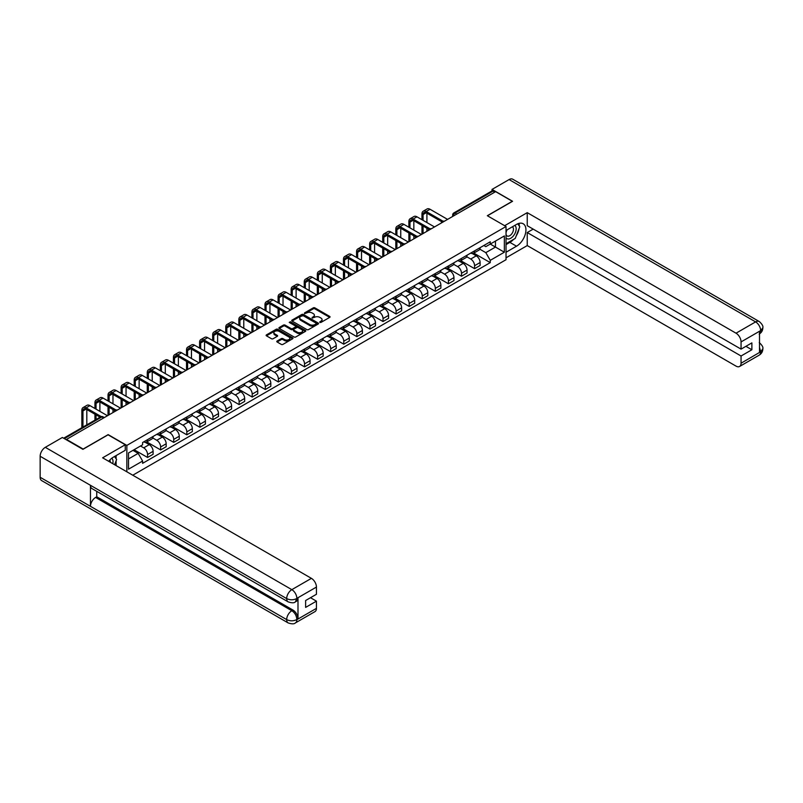 <?xml version="1.0" encoding="UTF-8"?>
<svg xmlns="http://www.w3.org/2000/svg" width="803" height="803" viewBox="0 0 803 803"><rect width="100%" height="100%" fill="white"/><g stroke="black" fill="none" stroke-linecap="round" stroke-linejoin="round"><path stroke-width="1.2" d="M319.815 322.415L320.969 322.415L329.712 317.366A1.164 0.673 0 0 0 329.712 316.422L314.896 307.87A1.164 0.673 0 0 0 313.25 307.87L304.508 312.919L304.508 313.582L306.796 312.929A3.724 2.148 0 0 1 312.056 312.929L313.29 313.642A3.724 2.148 0 0 1 314.385 315.157A3.724 2.148 0 0 1 313.29 316.683L312.166 317.998L314.445 317.346A3.724 2.148 0 0 1 319.714 317.346L320.949 318.058A3.724 2.148 0 0 1 322.043 319.574A3.724 2.148 0 0 1 320.949 321.1L319.815 322.415L319.815 321.752M277.125 341.034A1.164 0.673 0 0 0 277.125 341.988L281.281 344.387A1.164 0.673 0 0 0 282.927 344.387L292.633 338.776A1.164 0.673 0 0 0 292.633 337.822L277.818 329.27A1.164 0.673 0 0 0 276.172 329.27L266.466 334.881A1.164 0.673 0 0 0 266.466 335.835L271.484 338.725A1.164 0.673 0 0 0 273.13 338.725L277.286 336.327A1.164 0.673 0 0 0 277.286 335.383L274.797 333.938A3.112 1.797 0 0 1 273.883 332.673A3.112 1.797 0 0 1 275.81 331.007A3.112 1.797 0 0 1 279.203 331.398L288.95 337.029A3.112 1.797 0 0 1 289.863 338.304A3.112 1.797 0 0 1 287.946 339.96A3.112 1.797 0 0 1 284.553 339.569L282.927 338.635A1.164 0.673 0 0 0 281.281 338.635L277.125 341.034L277.125 341.988L281.281 339.599L281.281 338.635M126.854 445.414L108.154 434.624L83.161 449.048L66.478 439.412L495.632 191.646L512.314 201.282L487.331 215.706L506.031 226.506L126.854 445.414L126.854 471.803M306.876 329.601A1.164 0.673 0 0 0 308.523 329.601L318.229 324A1.164 0.673 0 0 0 318.229 323.047L303.414 314.495A1.164 0.673 0 0 0 301.767 314.495L292.061 320.106A1.164 0.673 0 0 0 292.061 321.049L306.876 329.601M289.542 322.595L305.421 331.398L295.725 336.999A1.164 0.673 0 0 1 294.079 336.999L279.263 328.437L279.263 327.494A1.164 0.673 0 0 0 279.263 328.437M279.263 327.494L283.419 325.095A1.164 0.673 0 0 1 285.065 325.095L291.067 328.557A1.164 0.673 0 0 0 292.714 328.557L295.474 326.972A1.164 0.673 0 0 0 295.474 326.018L289.221 322.404L290.375 321.742L305.431 330.434A1.164 0.673 0 0 1 305.431 331.388L305.431 330.434M132.766 475.215L506.031 259.71L506.031 226.506M456.807 214.06L455.05 213.046A2.369 1.365 60 0 0 453.856 212.925L491.848 190.994A2.369 1.365 60 0 1 493.032 191.114L455.05 213.046A2.369 1.365 120 0 0 453.364 215.947L453.364 216.047M494.789 192.128L493.032 191.114M474.583 250.857A5.45 3.152 60 0 1 473.449 253.296L478.989 250.104A5.45 3.152 -120 0 0 480.114 247.655M466.724 256.729L470.729 259.038A5.45 3.152 60 0 1 474.583 265.713L480.114 262.521A5.45 3.152 -120 0 0 476.259 255.836L472.294 253.547M480.114 262.521L480.114 265.472L474.583 268.664L460.711 260.654M473.449 253.296A5.45 3.152 60 0 1 470.769 253.055M474.583 265.713L474.583 268.664M461.504 258.405A5.45 3.152 60 0 1 460.37 260.855L465.911 257.663A5.45 3.152 -120 0 0 467.035 255.213M447.632 268.212L461.504 276.222L467.035 273.02L467.035 270.069A5.45 3.152 -120 0 0 463.18 263.394L459.216 261.105M460.37 260.855A5.45 3.152 60 0 1 457.69 260.604M453.645 264.277L457.64 266.586A5.45 3.152 60 0 1 461.504 273.271L461.504 276.222M448.425 265.954A5.45 3.152 60 0 1 447.291 268.403L452.822 265.211A5.45 3.152 -120 0 0 453.956 262.762M434.543 275.76L448.425 283.77L453.956 280.578L453.956 277.627A5.45 3.152 -120 0 0 450.102 270.942L446.137 268.654M447.291 268.403A5.45 3.152 60 0 1 444.601 268.162M440.566 271.836L444.561 274.134A5.45 3.152 60 0 1 448.425 280.819L448.425 283.77M435.336 273.512A5.45 3.152 60 0 1 434.212 275.961L439.743 272.759A5.45 3.152 -120 0 0 440.877 270.31M421.465 283.318L435.336 291.328L440.877 288.126L440.877 285.175A5.45 3.152 -120 0 0 437.013 278.49L433.058 276.212M434.212 275.961A5.45 3.152 60 0 1 431.522 275.71M427.487 279.384L431.482 281.692A5.45 3.152 60 0 1 435.336 288.367L435.336 291.328M422.258 281.06A5.45 3.152 60 0 1 421.133 283.509L426.664 280.317A5.45 3.152 -120 0 0 427.798 277.868M408.386 290.867L422.258 298.877L427.798 295.685L427.798 292.724A5.45 3.152 -120 0 0 423.934 286.049L419.979 283.76M421.133 283.509A5.45 3.152 60 0 1 418.443 283.268M414.408 286.932L418.403 289.241A5.45 3.152 60 0 1 422.258 295.926L422.258 298.877M409.179 288.608A5.45 3.152 60 0 1 408.044 291.057L413.585 287.865A5.45 3.152 -120 0 0 414.709 285.416M395.307 298.415L409.179 306.425L414.709 303.233L414.709 300.282A5.45 3.152 -120 0 0 410.855 293.597L406.89 291.308M408.044 291.057A5.45 3.152 60 0 1 405.364 290.816M401.319 294.49L405.324 296.799A5.45 3.152 60 0 1 409.179 303.474L409.179 306.425M396.1 296.166A5.45 3.152 60 0 1 394.966 298.616L400.506 295.424A5.45 3.152 -120 0 0 401.63 292.975M382.228 305.973L396.1 313.983L401.63 310.781L401.63 307.83A5.45 3.152 -120 0 0 397.776 301.155L393.811 298.867M394.966 298.616A5.45 3.152 60 0 1 392.286 298.365M388.24 302.038L392.245 304.347A5.45 3.152 60 0 1 396.1 311.032L396.1 313.983M383.021 303.715A5.45 3.152 60 0 1 381.887 306.164L387.417 302.972A5.45 3.152 -120 0 0 388.552 300.523M369.139 313.521L383.021 321.531L388.552 318.339L388.552 315.388A5.45 3.152 -120 0 0 384.697 308.703L380.732 306.415M381.887 306.164A5.45 3.152 60 0 1 379.207 305.923M375.162 309.587L379.157 311.895A5.45 3.152 60 0 1 383.021 318.58L383.021 321.531M369.932 311.273A5.45 3.152 60 0 1 368.808 313.722L374.339 310.52A5.45 3.152 -120 0 0 375.473 308.071M356.06 321.08L369.932 329.089L375.473 325.888L375.473 322.936A5.45 3.152 -120 0 0 371.608 316.252L367.654 313.973M368.808 313.722A5.45 3.152 60 0 1 366.118 313.471M362.083 317.145L366.078 319.453A5.45 3.152 60 0 1 369.932 326.128L369.932 329.089M356.853 318.821A5.45 3.152 60 0 1 355.729 321.27L361.26 318.078A5.45 3.152 -120 0 0 362.394 315.629M342.981 328.628L356.853 336.638L362.394 333.446L362.394 330.485A5.45 3.152 -120 0 0 358.529 323.81L354.575 321.521M355.729 321.27A5.45 3.152 60 0 1 353.039 321.019M349.004 324.693L352.999 327.002A5.45 3.152 60 0 1 356.853 333.687L356.853 336.638M343.774 326.369A5.45 3.152 60 0 1 342.64 328.818L348.181 325.627A5.45 3.152 -120 0 0 349.305 323.177M329.903 336.176L343.774 344.186L349.305 340.994L349.305 338.043A5.45 3.152 -120 0 0 345.451 331.358L341.486 329.069M342.64 328.818A5.45 3.152 60 0 1 339.96 328.578M335.925 332.251L339.92 334.56A5.45 3.152 60 0 1 343.774 341.235L343.774 344.186M330.695 333.928A5.45 3.152 60 0 1 329.561 336.377L335.102 333.175A5.45 3.152 -120 0 0 336.226 330.736M316.824 343.734L330.695 351.744L336.226 348.542L336.226 345.591A5.45 3.152 -120 0 0 332.372 338.916L328.407 336.628M329.561 336.377A5.45 3.152 60 0 1 326.881 336.126M322.836 339.799L326.841 342.108A5.45 3.152 60 0 1 330.695 348.793L330.695 351.744M317.617 341.476A5.45 3.152 60 0 1 316.482 343.925L322.013 340.733A5.45 3.152 -120 0 0 323.147 338.284M303.745 351.282L317.617 359.292L323.147 356.1L323.147 353.149A5.45 3.152 -120 0 0 319.293 346.464L315.328 344.176M316.482 343.925A5.45 3.152 60 0 1 313.802 343.684M309.757 347.348L313.752 349.656A5.45 3.152 60 0 1 317.617 356.341L317.617 359.292M304.528 349.034A5.45 3.152 60 0 1 303.404 351.483L308.934 348.281A5.45 3.152 -120 0 0 310.068 345.832M290.656 358.841L304.528 366.841L310.068 363.649L310.068 360.698A5.45 3.152 -120 0 0 306.214 354.013L302.249 351.734M303.404 351.483A5.45 3.152 60 0 1 300.713 351.232M296.678 354.906L300.673 357.215A5.45 3.152 60 0 1 304.528 363.889L304.528 366.841M291.449 356.582A5.45 3.152 60 0 1 290.325 359.031L295.855 355.839A5.45 3.152 -120 0 0 296.99 353.39M277.577 366.389L291.449 374.399L296.99 371.207L296.99 368.246A5.45 3.152 -120 0 0 293.125 361.571L289.17 359.282M290.325 359.031A5.45 3.152 60 0 1 287.635 358.78M283.6 362.454L287.594 364.763A5.45 3.152 60 0 1 291.449 371.448L291.449 374.399M278.37 364.13A5.45 3.152 60 0 1 277.246 366.58L282.776 363.388A5.45 3.152 -120 0 0 283.901 360.938M264.498 373.937L278.37 381.947L283.901 378.755L283.901 375.804A5.45 3.152 -120 0 0 280.046 369.119L276.091 366.83M277.246 366.58A5.45 3.152 60 0 1 274.556 366.339M270.521 370.012L274.516 372.311A5.45 3.152 60 0 1 278.37 378.996L278.37 381.947M265.291 371.689A5.45 3.152 60 0 1 264.157 374.138L269.698 370.936A5.45 3.152 -120 0 0 270.822 368.487M251.419 381.495L265.291 389.505L270.822 386.303L270.822 383.352A5.45 3.152 -120 0 0 266.967 376.677L263.003 374.389M264.157 374.138A5.45 3.152 60 0 1 261.477 373.887M257.432 377.561L261.437 379.869A5.45 3.152 60 0 1 265.291 386.544L265.291 389.505M252.212 379.237A5.45 3.152 60 0 1 251.078 381.686L256.619 378.494A5.45 3.152 -120 0 0 257.743 376.045M238.34 389.043L252.212 397.053L257.743 393.861L257.743 390.91A5.45 3.152 -120 0 0 253.889 384.225L249.924 381.937M251.078 381.686A5.45 3.152 60 0 1 248.398 381.445M244.353 385.109L248.348 387.417A5.45 3.152 60 0 1 252.212 394.102L252.212 397.053M239.123 386.795A5.45 3.152 60 0 1 237.999 389.244L243.53 386.042A5.45 3.152 -120 0 0 244.664 383.593M225.252 396.592L239.133 404.602L244.664 401.41L244.664 398.459A5.45 3.152 -120 0 0 240.81 391.774L236.845 389.485M237.999 389.244A5.45 3.152 60 0 1 235.309 388.993M231.274 392.667L235.269 394.976A5.45 3.152 60 0 1 239.133 401.651L239.133 404.602M226.044 394.343A5.45 3.152 60 0 1 224.92 396.792L230.451 393.6A5.45 3.152 -120 0 0 231.585 391.151M212.173 404.15L226.044 412.16L231.585 408.968L231.585 406.007A5.45 3.152 -120 0 0 227.721 399.332L223.766 397.043M224.92 396.792A5.45 3.152 60 0 1 222.23 396.541M218.195 400.215L222.19 402.524A5.45 3.152 60 0 1 226.044 409.209L226.044 412.16M212.966 401.891A5.45 3.152 60 0 1 211.841 404.341L217.372 401.149A5.45 3.152 -120 0 0 218.496 398.7M199.094 411.698L212.966 419.708L218.496 416.516L218.496 413.565A5.45 3.152 -120 0 0 214.642 406.88L210.687 404.592M211.841 404.341A5.45 3.152 60 0 1 209.151 404.1M205.116 407.773L209.111 410.072A5.45 3.152 60 0 1 212.966 416.757L212.966 419.708M199.887 409.45A5.45 3.152 60 0 1 198.753 411.899L204.293 408.697A5.45 3.152 -120 0 0 205.417 406.248M186.015 419.256L199.887 427.266L205.417 424.064L205.417 421.113A5.45 3.152 -120 0 0 201.563 414.438L197.598 412.15M198.753 411.899A5.45 3.152 60 0 1 196.073 411.648M192.027 415.322L196.032 417.63A5.45 3.152 60 0 1 199.887 424.305L199.887 427.266M186.808 416.998A5.45 3.152 60 0 1 185.674 419.447L191.214 416.255A5.45 3.152 -120 0 0 192.339 413.806M172.936 426.805L186.808 434.814L192.339 431.623L192.339 428.661A5.45 3.152 -120 0 0 188.484 421.987L184.519 419.698M185.674 419.447A5.45 3.152 60 0 1 182.994 419.206M178.949 422.87L182.943 425.178A5.45 3.152 60 0 1 186.808 431.863L186.808 434.814M173.729 424.556A5.45 3.152 60 0 1 172.595 426.995L178.125 423.803A5.45 3.152 -120 0 0 179.26 421.354M159.847 434.353L173.729 442.363L179.26 439.171L179.26 436.22A5.45 3.152 -120 0 0 175.405 429.535L171.44 427.246M172.595 426.995A5.45 3.152 60 0 1 169.905 426.754M165.87 430.428L169.865 432.737A5.45 3.152 60 0 1 173.729 439.412L173.729 442.363M160.64 432.104A5.45 3.152 60 0 1 159.516 434.553L165.047 431.362A5.45 3.152 -120 0 0 166.181 428.912M146.768 441.911L160.64 449.921L166.181 446.719L166.181 443.768A5.45 3.152 -120 0 0 162.316 437.093L158.362 434.804M159.516 434.553A5.45 3.152 60 0 1 156.826 434.303M152.791 437.976L156.786 440.285A5.45 3.152 60 0 1 160.64 446.97L160.64 449.921M147.561 439.653A5.45 3.152 60 0 1 146.437 442.102L151.968 438.91A5.45 3.152 -120 0 0 153.102 436.461M134.101 449.7L147.561 457.469L153.102 454.277L153.102 451.326A5.45 3.152 -120 0 0 149.238 444.641L145.283 442.353M146.437 442.102A5.45 3.152 60 0 1 143.747 441.861M140.515 445.996L143.707 447.833A5.45 3.152 60 0 1 147.561 454.518L147.561 457.469M483.848 245.507L485.815 246.641L504.354 235.941L495.461 241.071L495.461 247.073L485.815 252.644L479.813 249.171M128.53 458.925L138.176 453.354L142.613 461.052L128.53 469.183L128.53 452.922L142.613 444.792L142.613 442.513L490.262 241.803L490.262 244.072L504.354 252.212L490.262 260.343L485.815 252.644M504.354 235.941L504.354 252.212M142.613 461.052L142.613 463.331L490.262 262.621L490.262 260.343M138.176 453.354L132.977 450.353M473.79 253.106L490.262 262.621M320.146 322.535L320.949 322.063A3.724 2.148 0 0 0 322.043 320.548L322.043 319.574M314.385 315.157L314.385 316.131A3.724 2.148 0 0 1 313.29 317.647L312.487 318.118M329.702 317.376L314.896 308.834A1.164 0.673 0 0 0 313.25 308.834L304.829 313.692M318.229 323.047L318.229 324L303.414 315.459A1.164 0.673 0 0 0 301.767 315.459L292.071 321.059M316.171 323.86L316.171 323.187L303.173 315.679L300.824 316.372A3.724 2.148 0 0 0 299.73 317.888A3.724 2.148 0 0 0 300.824 319.413L309.717 324.542A3.724 2.148 0 0 0 314.977 324.542L316.171 323.86L316.171 324.824L316.412 323.519M299.73 317.888L299.73 318.861A3.724 2.148 0 0 0 300.824 320.377L300.824 319.413M316.171 324.824L314.977 325.516A3.724 2.148 0 0 1 309.717 325.516L300.824 320.377M279.273 328.447L283.419 326.058L283.419 325.095M295.815 326.49L295.815 327.463A1.164 0.673 0 0 1 295.474 327.935L292.714 329.531A1.164 0.673 0 0 1 291.067 329.531L285.065 326.058A1.164 0.673 0 0 0 283.419 326.058M297.311 332.161A3.112 1.797 0 0 0 300.703 332.552A3.112 1.797 0 0 0 302.621 330.886A3.112 1.797 0 0 0 301.707 329.621L298.274 327.634A1.164 0.673 0 0 0 296.628 327.634L293.868 329.22A1.164 0.673 0 0 0 293.868 330.174L297.311 332.161L297.311 333.125A3.112 1.797 0 0 0 300.703 333.516A3.112 1.797 0 0 0 302.621 331.86L302.621 330.886M293.527 329.702L293.527 330.665A1.164 0.673 0 0 0 293.868 331.147L293.868 330.174M297.311 333.125L293.868 331.147M289.863 338.304L289.863 339.267A3.112 1.797 0 0 1 287.946 340.934A3.112 1.797 0 0 1 284.553 340.542L282.927 339.599A1.164 0.673 0 0 0 281.281 339.599M273.883 332.673L273.883 333.636A3.112 1.797 0 0 0 274.797 334.911L274.797 333.938M277.266 336.337L274.797 334.911M292.633 337.822L292.633 338.776L277.818 330.244A1.164 0.673 0 0 0 276.172 330.244L266.476 335.835M423.061 220.333L423.061 214.572A4.447 2.57 60 0 1 423.974 212.534A4.447 2.57 60 0 1 426.202 212.755L441.941 221.839M447.582 219.39L430.057 209.272A5.992 3.453 -120 0 0 427.066 208.971L423.211 211.199A5.992 3.453 -120 0 0 421.966 213.939L421.966 219.701M443.025 221.206L426.202 211.49A5.992 3.453 -120 0 0 423.211 211.199M421.966 225.412L421.966 234.175M423.061 233.543L423.061 226.044M426.915 231.314L426.915 228.273M426.915 222.551L426.915 213.166M513.579 239.374A13.34 7.699 120 0 1 509.885 242.386L516.51 246.21A13.34 7.699 120 0 0 525.222 234.446A13.34 7.699 120 0 0 523.175 223.756A13.34 7.699 120 0 0 516.51 224.418L506.031 230.471M516.51 246.21L506.031 252.252M506.031 257.823L527.24 245.577L527.24 232.549L741.059 356L741.059 363.217L760.762 351.734L759.508 352.326L759.508 331.509L760.642 330.605L741.059 341.917A7.117 4.105 -120 0 0 736.03 333.195L755.613 321.893L509.092 179.571L492.028 189.418L512.565 201.282L487.451 215.776M533.192 229.116L527.24 232.549M745.927 346.324L751.879 349.757L751.879 342.881L741.059 349.124L527.24 225.683L527.24 212.654L736.03 333.195M504.645 225.703L527.24 212.654M527.24 245.577L736.03 366.118A7.117 4.105 -120 0 0 739.583 366.469A7.117 4.105 -120 0 0 741.059 363.217M509.092 179.571A7.297 4.206 -60 0 1 512.736 179.21L759.257 321.531A7.297 4.206 -60 0 0 755.613 321.893A7.117 4.105 60 0 1 760.642 330.605M492.028 190.923L492.028 189.418M741.059 349.124L741.059 341.917M751.879 349.757L741.059 356M516.229 235.881A13.34 7.699 120 0 0 519.099 228.484M519.32 226.095A13.34 7.699 120 0 0 518.989 223.375M509.885 242.386L506.031 244.604M759.508 347.348L760.642 351.664M759.257 342.59C762.117 345.17 763.312 347.227 762.85 348.763L760.772 351.734M759.257 321.531C762.117 324.081 763.312 326.159 762.85 327.754L760.762 330.685M125.258 444.742L102.623 457.81L311.403 578.351A7.117 4.105 60 0 1 316.442 587.063L296.859 598.376L295.384 601.869C294.189 603.083 291.79 603.083 288.187 601.879L91.974 488.595A7.297 4.206 -60 0 1 90.458 485.303L40.15 456.265A7.297 4.206 -60 0 1 45.309 447.331L62.373 437.474L82.91 449.339L108.074 434.814L125.258 444.742L125.258 450.302L113.353 457.178A13.34 7.699 120 0 0 108.676 461.303M115.823 465.439L118.633 467.055M116.124 465.268L116.124 460.792M116.124 458.794L116.124 455.582M316.442 587.063L316.442 594.28L305.622 600.524L305.622 607.399L316.442 601.156L316.442 608.363A7.117 4.105 60 0 1 314.967 611.625L295.384 622.927A7.117 4.105 -120 0 0 296.859 619.675L316.442 608.363M295.384 622.927C294.249 624.132 291.85 624.142 288.187 622.937L41.656 480.606A7.297 4.206 -60 0 1 40.15 477.273L90.458 506.322A7.297 4.206 -60 0 1 95.617 497.438L291.83 610.712L292.965 610.059A7.117 4.105 60 0 1 297.993 618.772L297.993 597.964A7.117 4.105 60 0 1 296.518 601.216L295.384 601.869M40.15 456.265L40.15 477.273M288.187 601.879A7.297 4.206 -60 0 1 286.671 598.586L90.458 485.303L90.458 506.322L286.671 619.595C290.024 621.221 293.376 621.221 296.739 619.595L296.859 619.675M316.442 601.156L310.49 597.713M96.751 491.356L96.751 496.776L292.965 610.059M96.751 496.776L95.617 497.438M45.309 447.331L291.83 589.653A7.297 4.206 -60 0 0 286.671 598.586C290.034 600.202 293.386 600.182 296.729 598.546M506.031 237.879A7.709 4.447 120 0 0 512.153 237.216A7.709 4.447 120 0 0 516.168 228.825A7.709 4.447 120 0 0 514.773 225.422M506.673 230.1A7.709 4.447 120 0 0 506.031 231.485M506.031 234.064A5.28 3.051 120 0 0 507.094 235.972A5.28 3.051 120 0 0 511.16 234.556A5.28 3.051 120 0 0 513.458 229.246A5.28 3.051 120 0 0 512.364 226.827A5.28 3.051 120 0 0 512.354 226.817M507.105 229.849A5.28 3.051 120 0 0 506.031 233.011M517.714 223.816L519.772 226.747L515.245 238.411L506.191 243.64M112.751 463.662A7.709 4.447 120 0 0 113.012 461.584A7.709 4.447 120 0 0 111.737 458.272M110.302 462.247A5.28 3.051 120 0 0 110.302 462.006A5.28 3.051 120 0 0 109.76 460.079M114.518 456.505L116.616 459.507L114.598 464.726M409.972 227.881L409.972 222.12A4.447 2.57 60 0 1 410.895 220.082A4.447 2.57 60 0 1 413.123 220.303L428.862 229.397M434.503 226.938L416.978 216.82A5.992 3.453 -120 0 0 413.987 216.519L410.122 218.747A5.992 3.453 -120 0 0 408.888 221.487L408.888 227.249M429.946 228.765L413.123 219.048A5.992 3.453 -120 0 0 410.122 218.747M408.888 232.96L408.888 241.723M409.972 241.101L409.972 233.593M413.836 238.872L413.836 235.821M413.836 230.11L413.836 220.715M396.893 235.43L396.893 229.668A4.447 2.57 60 0 1 397.816 227.64A4.447 2.57 60 0 1 400.035 227.861L415.783 236.945M421.424 234.486L403.899 224.368A5.992 3.453 -120 0 0 400.898 224.077L397.043 226.305A5.992 3.453 -120 0 0 395.809 229.046L395.809 234.807M416.867 236.313L400.035 226.597A5.992 3.453 -120 0 0 397.043 226.305M395.809 240.519L395.809 249.281M396.893 248.649L396.893 241.151M400.747 246.421L400.747 243.369M400.747 237.658L400.747 228.273M383.814 242.988L383.814 237.226A4.447 2.57 60 0 1 384.737 235.189A4.447 2.57 60 0 1 386.956 235.409L402.704 244.503M408.336 242.044L390.82 231.926A5.992 3.453 -120 0 0 387.819 231.625L383.964 233.854A5.992 3.453 -120 0 0 382.72 236.594L382.72 242.355M403.789 243.861L386.956 234.155A5.992 3.453 -120 0 0 383.964 233.854M382.72 248.067L382.72 256.83M383.814 256.197L383.814 248.699M387.668 253.979L387.668 250.927M387.668 245.216L387.668 235.821M370.735 250.536L370.735 244.774A4.447 2.57 60 0 1 371.659 242.737A4.447 2.57 60 0 1 373.877 242.958L389.626 252.052M395.257 249.592L377.731 239.475A5.992 3.453 -120 0 0 374.74 239.184L370.886 241.402A5.992 3.453 -120 0 0 369.641 244.152L369.641 249.904M390.7 251.419L373.877 241.703A5.992 3.453 -120 0 0 370.886 241.402M369.641 255.625L369.641 264.388M370.735 263.755L370.735 256.247M374.589 261.527L374.589 258.476M374.589 252.764L374.589 243.369M357.656 258.094L357.656 252.333A4.447 2.57 60 0 1 358.57 250.295A4.447 2.57 60 0 1 360.798 250.516L376.537 259.6M382.178 257.151L364.652 247.033A5.992 3.453 -120 0 0 361.661 246.732L357.807 248.96A5.992 3.453 -120 0 0 356.562 251.7L356.562 257.462M377.621 258.967L360.798 249.251A5.992 3.453 -120 0 0 357.807 248.96M356.562 263.173L356.562 271.936M357.656 271.304L357.656 263.806M361.511 269.075L361.511 266.034M361.511 260.313L361.511 250.927M344.567 265.642L344.567 259.881A4.447 2.57 60 0 1 345.491 257.843A4.447 2.57 60 0 1 347.719 258.064L363.458 267.158M369.099 264.699L351.573 254.581A5.992 3.453 -120 0 0 348.582 254.28L344.718 256.508A5.992 3.453 -120 0 0 343.483 259.249L343.483 265.01M364.542 266.526L347.719 256.809A5.992 3.453 -120 0 0 344.718 256.508M343.483 270.721L343.483 279.484M344.567 278.862L344.567 271.354M348.432 276.634L348.432 273.582M348.432 267.871L348.432 258.476M331.488 273.191L331.488 267.429A4.447 2.57 60 0 1 332.412 265.402A4.447 2.57 60 0 1 334.63 265.622L350.379 274.706M356.02 272.247L338.495 262.129A5.992 3.453 -120 0 0 335.493 261.838L331.639 264.067A5.992 3.453 -120 0 0 330.404 266.807L330.404 272.568M351.463 274.074L334.63 264.358A5.992 3.453 -120 0 0 331.639 264.067M330.404 278.28L330.404 287.042M331.488 286.41L331.488 278.902M335.343 284.182L335.343 281.13M335.343 275.419L335.343 266.034M318.41 280.749L318.41 274.987A4.447 2.57 60 0 1 319.333 272.95A4.447 2.57 60 0 1 321.551 273.171L337.3 282.265M342.931 279.805L325.416 269.688A5.992 3.453 -120 0 0 322.415 269.386L318.56 271.615A5.992 3.453 -120 0 0 317.315 274.355L317.315 280.117M338.384 281.622L321.551 271.916A5.992 3.453 -120 0 0 318.56 271.615M317.315 285.828L317.315 294.591M318.41 293.958L318.41 286.46M322.264 291.74L322.264 288.689M322.264 282.977L322.264 273.582M305.331 288.297L305.331 282.536A4.447 2.57 60 0 1 306.254 280.498A4.447 2.57 60 0 1 308.472 280.719L324.221 289.813M329.852 287.354L312.327 277.236A5.992 3.453 -120 0 0 309.336 276.945L305.481 279.163A5.992 3.453 -120 0 0 304.237 281.903L304.237 287.665M325.305 289.18L308.472 279.464A5.992 3.453 -120 0 0 305.481 279.163M304.237 293.386L304.237 302.139M305.331 301.516L305.331 294.008M309.185 299.288L309.185 296.237M309.185 290.525L309.185 281.13M292.252 295.855L292.252 290.094A4.447 2.57 60 0 1 293.165 288.056A4.447 2.57 60 0 1 295.394 288.277L311.132 297.361M316.773 294.902L299.248 284.784A5.992 3.453 -120 0 0 296.257 284.493L292.402 286.721A5.992 3.453 -120 0 0 291.158 289.461L291.158 295.223M312.216 296.729L295.394 287.012A5.992 3.453 -120 0 0 292.402 286.721M291.158 300.934L291.158 309.697M292.252 309.065L292.252 301.567M296.106 306.836L296.106 303.785M296.106 298.074L296.106 288.689M279.163 303.404L279.163 297.642A4.447 2.57 60 0 1 280.086 295.604A4.447 2.57 60 0 1 282.315 295.825L298.054 304.919M303.695 302.46L286.169 292.342A5.992 3.453 -120 0 0 283.178 292.041L279.314 294.269A5.992 3.453 -120 0 0 278.079 297.01L278.079 302.771M299.138 304.287L282.315 294.571A5.992 3.453 -120 0 0 279.314 294.269M278.079 308.482L278.079 317.245M279.163 316.623L279.163 309.115M283.027 314.395L283.027 311.343M283.027 305.632L283.027 296.237M266.084 310.952L266.084 305.19A4.447 2.57 60 0 1 267.008 303.163A4.447 2.57 60 0 1 269.236 303.373L284.975 312.467M290.616 310.008L273.09 299.89A5.992 3.453 -120 0 0 270.089 299.599L266.235 301.828A5.992 3.453 -120 0 0 265 304.568L265 310.329M286.059 311.835L269.236 302.119A5.992 3.453 -120 0 0 266.235 301.828M265 316.041L265 324.803M266.084 324.171L266.084 316.663M269.949 321.943L269.949 318.891M269.949 313.18L269.949 303.785M253.005 318.51L253.005 312.748A4.447 2.57 60 0 1 253.929 310.711A4.447 2.57 60 0 1 256.147 310.932L271.896 320.016M277.537 317.566L260.011 307.449A5.992 3.453 -120 0 0 257.01 307.147L253.156 309.376A5.992 3.453 -120 0 0 251.911 312.116L251.911 317.878M272.98 319.383L256.147 309.667A5.992 3.453 -120 0 0 253.156 309.376M251.911 323.589L251.911 332.352M253.005 331.719L253.005 324.221M256.86 329.501L256.86 326.45M256.86 320.738L256.86 311.343M239.926 326.058L239.926 320.297A4.447 2.57 60 0 1 240.85 318.259A4.447 2.57 60 0 1 243.068 318.48L258.817 327.574M264.448 325.115L246.922 314.997A5.992 3.453 -120 0 0 243.931 314.696L240.077 316.924A5.992 3.453 -120 0 0 238.832 319.664L238.832 325.426M259.901 326.941L243.068 317.225A5.992 3.453 -120 0 0 240.077 316.924M238.832 331.137L238.832 339.9M239.926 339.278L239.926 331.769M243.781 337.049L243.781 333.998M243.781 328.286L243.781 318.891M226.847 333.606L226.847 327.855A4.447 2.57 60 0 1 227.761 325.817A4.447 2.57 60 0 1 229.989 326.038L245.738 335.122M251.369 332.663L233.844 322.545A5.992 3.453 -120 0 0 230.852 322.254L226.998 324.482A5.992 3.453 -120 0 0 225.753 327.222L225.753 332.984M246.812 334.49L229.989 324.773A5.992 3.453 -120 0 0 226.998 324.482M225.753 338.695L225.753 347.458M226.847 346.826L226.847 339.328M230.702 344.597L230.702 341.546M230.702 335.835L230.702 326.45M213.769 341.165L213.769 335.403A4.447 2.57 60 0 1 214.682 333.365A4.447 2.57 60 0 1 216.91 333.586L232.649 342.68M238.29 340.221L220.765 330.103A5.992 3.453 -120 0 0 217.774 329.802L213.909 332.03A5.992 3.453 -120 0 0 212.675 334.771L212.675 340.532M233.733 342.048L216.91 332.332A5.992 3.453 -120 0 0 213.909 332.03M212.675 346.244L212.675 355.006M213.769 354.384L213.769 346.876M217.623 352.156L217.623 349.104M217.623 343.393L217.623 333.998M200.68 348.713L200.68 342.951A4.447 2.57 60 0 1 201.603 340.924A4.447 2.57 60 0 1 203.832 341.134L219.57 350.228M225.211 347.769L207.686 337.651A5.992 3.453 -120 0 0 204.695 337.36L200.83 339.579A5.992 3.453 -120 0 0 199.596 342.329L199.596 348.09M220.654 349.596L203.832 339.88A5.992 3.453 -120 0 0 200.83 339.579M199.596 353.802L199.596 362.565M200.68 361.932L200.68 354.424M204.544 359.704L204.544 356.652M204.544 350.941L204.544 341.546M187.601 356.271L187.601 350.509A4.447 2.57 60 0 1 188.524 348.472A4.447 2.57 60 0 1 190.743 348.693L206.491 357.777M212.133 355.327L194.607 345.21A5.992 3.453 -120 0 0 191.606 344.909L187.751 347.137A5.992 3.453 -120 0 0 186.517 349.877L186.517 355.639M207.576 357.144L190.743 347.428A5.992 3.453 -120 0 0 187.751 347.137M186.517 361.35L186.517 370.113M187.601 369.48L187.601 361.982M191.455 367.252L191.455 364.211M191.455 358.489L191.455 349.104M174.522 363.819L174.522 358.058A4.447 2.57 60 0 1 175.445 356.02A4.447 2.57 60 0 1 177.664 356.241L193.413 365.335M199.044 362.876L181.518 352.758A5.992 3.453 -120 0 0 178.527 352.457L174.673 354.685A5.992 3.453 -120 0 0 173.428 357.425L173.428 363.187M194.497 364.703L177.664 354.986A5.992 3.453 -120 0 0 174.673 354.685M173.428 368.898L173.428 377.661M174.522 377.039L174.522 369.531M178.376 374.81L178.376 371.759M178.376 366.048L178.376 356.652M161.443 371.367L161.443 365.606A4.447 2.57 60 0 1 162.357 363.578A4.447 2.57 60 0 1 164.585 363.799L180.334 372.883M185.965 370.424L168.439 360.306A5.992 3.453 -120 0 0 165.448 360.015L161.594 362.243A5.992 3.453 -120 0 0 160.349 364.984L160.349 370.745M181.408 372.251L164.585 362.534A5.992 3.453 -120 0 0 161.594 362.243M160.349 376.456L160.349 385.219M161.443 384.587L161.443 377.089M165.298 382.358L165.298 379.307M165.298 373.596L165.298 364.211M148.364 378.926L148.364 373.164A4.447 2.57 60 0 1 149.278 371.127A4.447 2.57 60 0 1 151.506 371.347L167.245 380.441M172.886 377.982L155.36 367.864A5.992 3.453 -120 0 0 152.369 367.563L148.515 369.792A5.992 3.453 -120 0 0 147.27 372.532L147.27 378.293M168.329 379.799L151.506 370.093A5.992 3.453 -120 0 0 148.515 369.792M147.27 384.005L147.27 392.767M148.364 392.135L148.364 384.637M152.219 389.917L152.219 386.865M152.219 381.154L152.219 371.759M135.275 386.474L135.275 380.712A4.447 2.57 60 0 1 136.199 378.675A4.447 2.57 60 0 1 138.427 378.896L154.166 387.99M159.807 385.53L142.282 375.413A5.992 3.453 -120 0 0 139.29 375.121L135.426 377.34A5.992 3.453 -120 0 0 134.191 380.09L134.191 385.841M155.25 387.357L138.427 377.641A5.992 3.453 -120 0 0 135.426 377.34M134.191 391.563L134.191 400.326M135.275 399.693L135.275 392.185M139.14 397.465L139.14 394.414M139.14 388.702L139.14 379.307M122.197 394.032L122.197 388.271A4.447 2.57 60 0 1 123.12 386.233A4.447 2.57 60 0 1 125.338 386.454L141.087 395.538M146.728 393.089L129.203 382.971A5.992 3.453 -120 0 0 126.201 382.67L122.347 384.898A5.992 3.453 -120 0 0 121.112 387.638L121.112 393.4M142.171 394.905L125.338 385.189A5.992 3.453 -120 0 0 122.347 384.898M121.112 399.111L121.112 407.874M122.197 407.241L122.197 399.743M126.051 405.013L126.051 401.972M126.051 396.25L126.051 386.865M109.118 401.58L109.118 395.819A4.447 2.57 60 0 1 110.041 393.781A4.447 2.57 60 0 1 112.259 394.002L128.008 403.096M133.639 400.637L116.124 390.519A5.992 3.453 -120 0 0 113.123 390.218L109.268 392.446A5.992 3.453 -120 0 0 108.024 395.186L108.024 400.948M129.092 402.464L112.259 392.747A5.992 3.453 -120 0 0 109.268 392.446M108.024 406.659L108.024 415.422M109.118 414.8L109.118 407.292M112.972 412.571L112.972 409.52M112.972 403.809L112.972 394.414M96.039 409.128L96.039 403.367A4.447 2.57 60 0 1 96.962 401.339A4.447 2.57 60 0 1 99.181 401.56L114.929 410.644M120.56 408.185L103.035 398.067A5.992 3.453 -120 0 0 100.044 397.776L96.189 400.004A5.992 3.453 -120 0 0 94.945 402.745L94.945 408.506M116.003 410.012L99.181 400.296A5.992 3.453 -120 0 0 96.189 400.004M94.945 414.218L94.945 420.14M96.039 419.517L96.039 414.84M99.893 411.357L99.893 401.972M82.96 427.066L82.96 410.925A4.447 2.57 60 0 1 83.873 408.888A4.447 2.57 60 0 1 86.102 409.108L100.084 417.179M107.482 415.743L89.956 405.625A5.992 3.453 -120 0 0 86.965 405.324L83.11 407.553A5.992 3.453 -120 0 0 81.866 410.293L81.866 427.698M101.248 416.596L86.102 407.854A5.992 3.453 -120 0 0 83.11 407.553M86.814 424.837L86.814 409.52M453.454 215.997L453.364 215.947A2.369 1.365 0 0 1 452.671 214.983L452.671 216.449M160.64 446.97L166.181 443.768M173.729 439.412L179.26 436.22M186.808 431.863L192.339 428.661M199.887 424.305L205.417 421.113M212.966 416.757L218.496 413.565M226.044 409.209L231.585 406.007M239.133 401.651L244.664 398.459M252.212 394.102L257.743 390.91M265.291 386.544L270.822 383.352M278.37 378.996L283.901 375.804M291.449 371.448L296.99 368.246M304.528 363.889L310.068 360.698M317.617 356.341L323.147 353.149M330.695 348.793L336.226 345.591M343.774 341.235L349.305 338.043M356.853 333.687L362.394 330.485M369.932 326.128L375.473 322.936M383.021 318.58L388.552 315.388M396.1 311.032L401.63 307.83M409.179 303.474L414.709 300.282M422.258 295.926L427.798 292.724M435.336 288.367L440.877 285.175M448.425 280.819L453.956 277.627M461.504 273.271L467.035 270.069M147.561 454.518L153.102 451.326M143.707 447.833L149.238 444.641M156.786 440.285L162.316 437.093M169.865 432.737L175.405 429.535M182.943 425.178L188.484 421.987M196.032 417.63L201.563 414.438M209.111 410.072L214.642 406.88M222.19 402.524L227.721 399.332M235.269 394.976L240.81 391.774M248.348 387.417L253.889 384.225M261.437 379.869L266.967 376.677M274.516 372.311L280.046 369.119M287.594 364.763L293.125 361.571M300.673 357.215L306.214 354.013M313.752 349.656L319.293 346.464M326.841 342.108L332.372 338.916M339.92 334.56L345.451 331.358M352.999 327.002L358.529 323.81M366.078 319.453L371.608 316.252M379.157 311.895L384.697 308.703M392.245 304.347L397.776 301.155M405.324 296.799L410.855 293.597M418.403 289.241L423.934 286.049M431.482 281.692L437.013 278.49M444.561 274.134L450.102 270.942M457.64 266.586L463.18 263.394M470.729 259.038L476.259 255.836M444.169 221.357A2.369 1.365 120 0 0 443.115 221.959M431.081 228.915A2.369 1.365 120 0 0 430.037 229.517M418.002 236.463A2.369 1.365 120 0 0 416.958 237.066M404.923 244.012A2.369 1.365 120 0 0 403.879 244.624M391.844 251.57A2.369 1.365 120 0 0 390.79 252.172M378.765 259.118A2.369 1.365 120 0 0 377.711 259.72M365.676 266.666A2.369 1.365 120 0 0 364.632 267.279M352.597 274.224A2.369 1.365 120 0 0 351.553 274.827M339.518 281.773A2.369 1.365 120 0 0 338.475 282.375M326.44 289.331A2.369 1.365 120 0 0 325.396 289.933M313.361 296.879A2.369 1.365 120 0 0 312.307 297.481M300.272 304.427A2.369 1.365 120 0 0 299.228 305.04M287.193 311.986A2.369 1.365 120 0 0 286.149 312.588M274.114 319.534A2.369 1.365 120 0 0 273.07 320.136M261.035 327.092A2.369 1.365 120 0 0 259.991 327.694M247.956 334.64A2.369 1.365 120 0 0 246.902 335.242M234.877 342.188A2.369 1.365 120 0 0 233.824 342.801M221.789 349.747A2.369 1.365 120 0 0 220.745 350.349M208.71 357.295A2.369 1.365 120 0 0 207.666 357.897M195.631 364.853A2.369 1.365 120 0 0 194.587 365.455M182.552 372.401A2.369 1.365 120 0 0 181.498 373.004M169.473 379.949A2.369 1.365 120 0 0 168.419 380.562M156.384 387.508A2.369 1.365 120 0 0 155.34 388.11M143.305 395.056A2.369 1.365 120 0 0 142.261 395.658M130.227 402.604A2.369 1.365 120 0 0 129.183 403.216M117.148 410.162A2.369 1.365 120 0 0 116.094 410.765M103.627 417.972L101.861 416.948L64.34 438.619M104.32 417.57L103.055 416.837A2.369 1.365 120 0 0 101.861 416.948A2.369 1.365 60 0 0 100.676 416.837L63.648 438.217M320.949 322.063L320.949 321.1M312.166 317.998L312.166 317.336M313.29 317.647L313.29 316.683M304.508 313.582L304.508 312.919M313.25 308.834L313.25 307.87M314.896 308.834L314.896 307.87M329.712 317.366L329.712 316.422M292.061 321.049L292.061 320.106M301.767 315.459L301.767 314.495M303.414 315.459L303.414 314.495M309.717 325.516L309.717 324.542M314.977 325.516L314.977 324.542M285.065 326.058L285.065 325.095M291.067 329.531L291.067 328.557M292.714 329.531L292.714 328.557M295.474 327.935L295.474 326.972M290.375 322.706L290.375 321.742M282.927 339.599L282.927 338.635M284.553 340.542L284.553 339.569M277.286 336.327L277.286 335.383M266.466 335.835L266.466 334.881M276.172 330.244L276.172 329.27M277.818 330.244L277.818 329.27M426.202 211.49L430.057 209.272M423.061 214.572L426.202 212.755M762.85 348.793C762.77 351.573 761.545 353.701 759.166 355.167A7.117 4.105 -120 0 0 760.642 351.915M759.508 333.867L760.642 330.856M297.993 618.772L296.739 619.595M296.859 598.616L297.993 597.964M296.859 598.376A7.117 4.105 60 0 0 291.83 589.653L311.403 578.351M288.187 622.937A7.297 4.206 -60 0 1 286.671 619.595A7.297 4.206 -60 0 1 291.83 610.712C294.862 612.749 296.538 615.65 296.859 619.434M413.123 219.048L416.978 216.82M409.972 222.12L413.123 220.303M400.035 226.597L403.899 224.368M396.893 229.668L400.035 227.861M386.956 234.155L390.82 231.926M383.814 237.226L386.956 235.409M373.877 241.703L377.731 239.475M370.735 244.774L373.877 242.958M360.798 249.251L364.652 247.033M357.656 252.333L360.798 250.516M347.719 256.809L351.573 254.581M344.567 259.881L347.719 258.064M334.63 264.358L338.495 262.129M331.488 267.429L334.63 265.622M321.551 271.916L325.416 269.688M318.41 274.987L321.551 273.171M308.472 279.464L312.327 277.236M305.331 282.536L308.472 280.719M295.394 287.012L299.248 284.784M292.252 290.094L295.394 288.277M282.315 294.571L286.169 292.342M279.163 297.642L282.315 295.825M269.236 302.119L273.09 299.89M266.084 305.19L269.236 303.383M256.147 309.667L260.011 307.449M253.005 312.748L256.147 310.932M243.068 317.225L246.922 314.997M239.926 320.297L243.068 318.48M229.989 324.773L233.844 322.545M226.847 327.855L229.989 326.038M216.91 332.332L220.765 330.103M213.769 335.403L216.91 333.586M203.832 339.88L207.686 337.651M200.68 342.951L203.832 341.134M190.743 347.428L194.607 345.21M187.601 350.509L190.743 348.693M177.664 354.986L181.518 352.758M174.522 358.058L177.664 356.241M164.585 362.534L168.439 360.306M161.443 365.606L164.585 363.799M151.506 370.093L155.36 367.864M148.364 373.164L151.506 371.347M138.427 377.641L142.282 375.413M135.275 380.712L138.427 378.896M125.338 385.189L129.203 382.971M122.197 388.271L125.338 386.454M112.259 392.747L116.124 390.519M109.118 395.819L112.259 394.002M99.181 400.296L103.035 398.067M96.039 403.367L99.181 401.56M86.102 407.854L89.956 405.625M82.96 410.925L86.102 409.108M444.37 221.247A2.369 2.369 0 0 0 441.319 223.003M431.281 228.795A2.369 2.369 0 0 0 428.24 230.551M418.202 236.343A2.369 2.369 0 0 0 415.161 238.1M405.124 243.901A2.369 2.369 0 0 0 402.082 245.658M392.045 251.449A2.369 2.369 0 0 0 389.003 253.206M378.966 258.998A2.369 2.369 0 0 0 375.914 260.764M365.877 266.556A2.369 2.369 0 0 0 362.836 268.312M352.798 274.104A2.369 2.369 0 0 0 349.757 275.861M339.719 281.662A2.369 2.369 0 0 0 336.678 283.419M326.64 289.21A2.369 2.369 0 0 0 323.599 290.967M313.561 296.759A2.369 2.369 0 0 0 310.52 298.515M300.483 304.317A2.369 2.369 0 0 0 297.431 306.073M287.394 311.865A2.369 2.369 0 0 0 284.352 313.622M274.315 319.423A2.369 2.369 0 0 0 271.273 321.18M261.236 326.972A2.369 2.369 0 0 0 258.195 328.728M248.157 334.52A2.369 2.369 0 0 0 245.116 336.276M235.078 342.078A2.369 2.369 0 0 0 232.027 343.835M221.989 349.626A2.369 2.369 0 0 0 218.948 351.383M208.91 357.184A2.369 2.369 0 0 0 205.869 358.941M195.832 364.733A2.369 2.369 0 0 0 192.79 366.489M182.753 372.281A2.369 2.369 0 0 0 179.711 374.037M169.674 379.839A2.369 2.369 0 0 0 166.622 381.596M156.585 387.387A2.369 2.369 0 0 0 153.544 389.144M143.506 394.946A2.369 2.369 0 0 0 140.465 396.702M130.427 402.494A2.369 2.369 0 0 0 127.386 404.25M117.348 410.042A2.369 2.369 0 0 0 114.307 411.798M103.055 416.837A2.369 2.369 0 0 0 100.676 416.837M453.856 212.925A2.369 2.369 0 0 0 452.671 214.983M739.583 366.469L759.166 355.167M762.85 327.785C762.75 330.545 761.525 332.653 759.166 334.108"/></g></svg>
